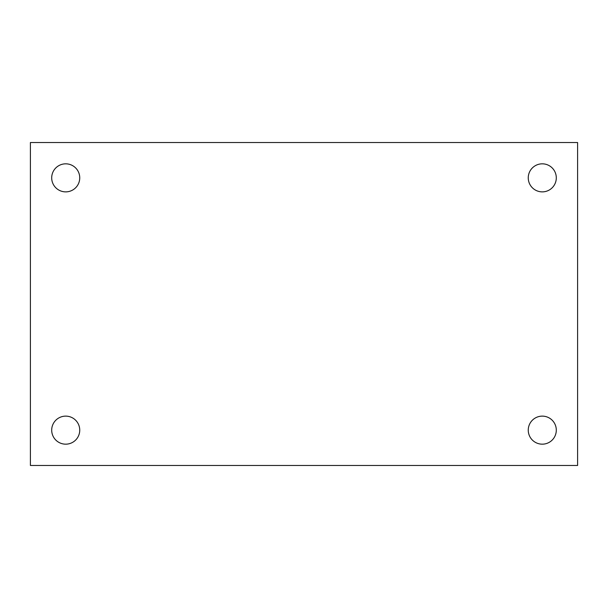 <?xml version="1.0" encoding="UTF-8"?>
<svg xmlns="http://www.w3.org/2000/svg" width="608" height="608" viewBox="0 0 608 608"><rect width="100%" height="100%" fill="white"/><g stroke="black" fill="none" stroke-linecap="round" stroke-linejoin="round"><path stroke-width="0.91" d="M79.739 430.145A14.014 14.014 0 0 1 58.71 442.29A14.014 14.014 0 0 1 58.71 418.008A14.014 14.014 0 0 1 79.739 430.145M556.297 430.145A14.014 14.014 0 0 1 535.268 442.29A14.014 14.014 0 0 1 535.268 418.008A14.014 14.014 0 0 1 556.297 430.145M556.297 177.855A14.014 14.014 0 0 1 535.268 189.992A14.014 14.014 0 0 1 535.268 165.71A14.014 14.014 0 0 1 556.297 177.855M79.739 177.855A14.014 14.014 0 0 1 58.71 189.992A14.014 14.014 0 0 1 58.71 165.71A14.014 14.014 0 0 1 79.739 177.855M577.6 142.53L577.6 465.47L30.4 465.47L30.4 142.53L577.6 142.53"/></g></svg>
